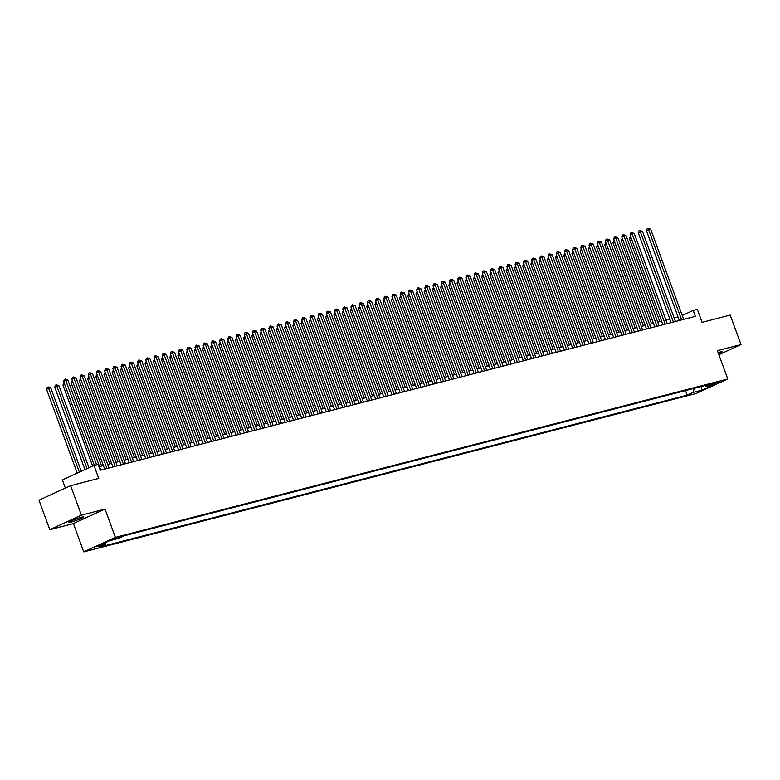 <?xml version="1.0" encoding="UTF-8"?>
<svg xmlns="http://www.w3.org/2000/svg" width="780" height="780" viewBox="0 0 780 780"><rect width="100%" height="100%" fill="white"/><g stroke="black" fill="none" stroke-linecap="round" stroke-linejoin="round"><path stroke-width="1.17" d="M718.536 353.769A8.073 0.712 159.9 0 0 722.105 351.809A8.073 0.712 159.9 0 0 719.989 352.072A8.073 0.712 159.9 0 0 718.107 352.619M81.744 517.15A8.073 0.712 159.9 0 0 73.33 520.036A8.073 0.712 159.9 0 0 68.689 522.434A8.073 0.712 159.9 0 0 70.805 522.171A8.073 0.712 159.9 0 0 79.219 519.295A8.073 0.712 159.9 0 0 83.85 516.886A8.073 0.712 159.9 0 0 81.744 517.15M719.053 381.664L712.53 384.306L719.053 381.664M83.752 551.879L696.14 393.49L727.759 378.992L115.372 537.381L83.752 551.879L73.398 523.575L105.008 509.067L81.412 515.17L49.793 529.678L73.398 523.575M49.793 529.678L39 500.185L70.619 485.677L98.728 478.403L93.98 465.426L62.371 479.934L65.354 488.095M718.877 354.724L741 344.575L730.207 315.081L702.088 322.354L697.34 309.377L693.235 310.44L682.237 315.481M81.412 515.17L70.619 485.677M93.98 465.426L98.085 464.373L100.249 470.262L695.399 316.339L693.235 310.44M113.519 539.36L121.641 536.338L113.353 538.931M704.759 385.603L706.134 386.451L712.111 383.702L124.352 535.724L118.375 538.463L109.337 540.803L96.349 546.76L105.378 544.42L99.401 547.17L687.16 395.148L693.147 392.408L694.239 388.323M706.134 386.451L715.163 384.111L702.175 390.068L693.147 392.408M105.008 509.067L115.372 537.381M741 344.575L717.395 350.678L727.759 378.992M678.025 316.933L674.144 317.938M669.815 319.059L665.935 320.063M661.606 321.185L657.725 322.189M653.396 323.31L649.516 324.314M645.187 325.426L641.306 326.43M636.977 327.551L633.106 328.555M628.768 329.677L624.897 330.681M620.558 331.802L616.688 332.806M612.349 333.918L608.478 334.922M604.139 336.043L600.268 337.048M595.94 338.169L592.059 339.173M587.73 340.294L583.85 341.299M579.52 342.42L575.64 343.415M571.311 344.536L567.431 345.54M563.101 346.661L559.221 347.665M554.892 348.787L551.011 349.791M546.683 350.912L542.802 351.907M538.473 353.028L534.592 354.032M530.264 355.154L526.383 356.158M522.054 357.279L518.173 358.283M513.844 359.404L509.964 360.399M505.635 361.52L501.755 362.524M497.425 363.646L493.545 364.65M489.216 365.771L485.345 366.776M481.006 367.897L477.136 368.901M472.797 370.012L468.926 371.017M464.587 372.138L460.717 373.142M456.378 374.264L452.507 375.268M448.168 376.389L444.298 377.393M439.969 378.505L436.088 379.509M431.759 380.63L427.879 381.635M423.55 382.756L419.669 383.76M415.34 384.881L411.46 385.885M407.131 387.007L403.25 388.001M398.921 389.123L395.041 390.127M390.712 391.248L386.831 392.252M382.502 393.373L378.622 394.378M374.293 395.499L370.412 396.494M366.083 397.615L362.203 398.619M357.874 399.74L353.993 400.744M349.664 401.866L345.784 402.87M341.455 403.991L337.574 404.995M333.245 406.107L329.375 407.111M325.036 408.232L321.165 409.237M316.826 410.358L312.956 411.362M308.617 412.483L304.746 413.488M300.407 414.599L296.536 415.603M292.207 416.725L288.327 417.729M283.998 418.85L280.118 419.854M275.788 420.976L271.908 421.98M267.579 423.101L263.698 424.096M259.369 425.217L255.489 426.221M251.16 427.343L247.28 428.347M242.951 429.468L239.07 430.472M234.741 431.594L230.861 432.588M226.531 433.709L222.651 434.714M218.322 435.835L214.441 436.839M210.112 437.96L206.232 438.965M201.903 440.086L198.022 441.08M193.694 442.202L189.813 443.206M185.484 444.327L181.613 445.331M177.274 446.452L173.404 447.457M169.065 448.578L165.194 449.582M160.855 450.694L156.985 451.698M152.646 452.819L148.775 453.823M144.436 454.945L140.566 455.949M136.237 457.07L132.356 458.075M128.027 459.186L124.147 460.19M119.818 461.311L115.937 462.316M111.608 463.437L107.728 464.441M103.399 465.562L99.518 466.567M105.934 542.363L105.378 544.42M685.493 390.585L687.16 395.148M702.175 390.068L701.142 386.539M96.613 464.753L65.764 380.474L67.821 379.948L100.815 470.116M94.331 465.338L63.629 381.459L65.764 380.474L65.179 379.08L67.821 379.948M63.629 381.459L64.331 379.47L65.179 379.08M81.276 471.256L50.729 387.787L48.682 388.313L46.547 389.298L77.22 473.119M46.547 389.298L47.239 387.309L48.087 386.919L48.682 388.313L79.355 472.144M48.087 386.919L50.729 387.787M106.977 468.526L73.973 378.349L76.031 377.822L109.024 468M104.695 469.111L71.838 379.334L73.973 378.349L73.388 376.954L76.031 377.822M71.838 379.334L72.54 377.344L73.388 376.954M115.186 466.401L82.183 376.233L84.24 375.697L117.234 465.874M112.905 466.996L80.047 377.208L82.183 376.233L81.598 374.829L84.24 375.697M80.047 377.208L80.749 375.219L81.598 374.829M123.396 464.276L90.392 374.107L92.449 373.571L125.444 463.749M121.114 464.87L88.257 375.082L90.392 374.107L89.807 372.703L92.449 373.571M88.257 375.082L88.959 373.094L89.807 372.703M131.605 462.16L98.602 371.982L100.659 371.456L133.653 461.623M129.324 462.745L96.466 372.957L98.602 371.982L98.017 370.588L100.659 371.456M96.466 372.957L97.159 370.978L98.017 370.588M88.969 467.727L58.939 385.661L54.746 387.173L84.913 469.589M54.746 387.173L55.448 385.183L56.297 384.793L56.891 386.188L87.048 468.614M56.297 384.793L58.939 385.661M64.662 384.267L62.956 385.047L92.606 466.06M62.956 385.047L64.135 382.844M72.871 382.142L71.165 382.921L101.585 466.031M71.165 382.921L72.345 380.718M81.081 380.026L79.375 380.806L109.785 463.905M79.375 380.806L80.555 378.593M139.815 460.034L106.811 369.856L108.868 369.33L141.862 459.498M137.534 460.619L104.676 370.841L106.811 369.856L106.226 368.462L108.868 369.33M104.676 370.841L105.368 368.852L106.226 368.462M89.29 377.9L87.584 378.68L117.994 461.779M87.584 378.68L88.764 376.467M148.024 457.909L115.021 367.731L117.078 367.204L150.072 457.382M145.743 458.503L112.885 368.716L115.021 367.731L114.436 366.337L117.078 367.204M112.885 368.716L113.578 366.727L114.436 366.337M97.5 375.775L95.794 376.555L126.204 459.664M95.794 376.555L96.973 374.351M156.234 455.783L123.23 365.615L125.287 365.079L158.281 455.257M153.953 456.378L121.095 366.59L123.23 365.615L122.645 364.211L125.287 365.079M121.095 366.59L121.787 364.601L122.645 364.211M105.71 373.649L104.003 374.429L134.413 457.538M104.003 374.429L105.183 372.226M164.444 453.668L131.44 363.49L133.497 362.953L166.491 453.131M162.162 454.252L129.304 364.465L131.44 363.49L130.855 362.086L133.497 362.953M129.304 364.465L129.997 362.485L130.855 362.086M113.919 371.534L112.213 372.314L142.623 455.413M112.213 372.314L113.392 370.1M172.653 451.542L139.649 361.364L141.697 360.838L174.701 451.006M170.371 452.127L137.514 362.349L139.649 361.364L139.064 359.97L141.697 360.838M137.514 362.349L138.206 360.36L139.064 359.97M180.853 449.416L147.859 359.239L149.906 358.712L182.91 448.89M178.581 450.011L145.724 360.223L147.859 359.239L147.274 357.844L149.906 358.712M145.724 360.223L146.416 358.235L147.274 357.844M189.062 447.291L156.068 357.123L158.116 356.587L191.12 446.764M186.791 447.886L153.933 358.098L156.068 357.123L155.483 355.719L158.116 356.587M153.933 358.098L154.625 356.109L155.483 355.719M197.272 445.175L164.278 354.998L166.325 354.461L199.329 444.639M195 445.76L162.143 355.973L164.278 354.998L163.693 353.594L166.325 354.461M162.143 355.973L162.835 353.993L163.693 353.594M205.481 443.05L172.487 352.872L174.535 352.346L207.538 442.514M203.209 443.635L170.352 353.857L172.487 352.872L171.902 351.478L174.535 352.346M170.352 353.857L171.044 351.868L171.902 351.478M213.691 440.924L180.697 350.747L182.744 350.22L215.748 440.398M211.409 441.509L178.561 351.731L180.697 350.747L180.112 349.352L182.744 350.22M178.561 351.731L179.254 349.742L180.112 349.352M221.9 438.799L188.906 348.631L190.954 348.094L223.957 438.272M219.619 439.394L186.771 349.606L188.906 348.631L188.321 347.227L190.954 348.094M186.771 349.606L187.463 347.617L188.321 347.227M230.11 436.683L197.116 346.505L199.163 345.969L232.167 436.147M227.828 437.268L194.971 347.48L197.116 346.505L196.521 345.101L199.163 345.969M194.971 347.48L195.673 345.501L196.521 345.101M238.319 434.558L205.325 344.38L207.373 343.853L240.376 434.021M236.038 435.142L203.18 345.365L205.325 344.38L204.73 342.985L207.373 343.853M203.18 345.365L203.882 343.375L204.73 342.985M246.529 432.432L213.525 342.254L215.582 341.728L248.586 431.906M244.247 433.017L211.39 343.239L213.525 342.254L212.94 340.86L215.582 341.728M211.39 343.239L212.092 341.25L212.94 340.86M254.738 430.306L221.734 340.139L223.792 339.602L256.786 429.78M252.457 430.901L219.599 341.113L221.734 340.139L221.149 338.735L223.792 339.602M219.599 341.113L220.301 339.125L221.149 338.735M262.948 428.181L229.944 338.013L232.001 337.477L264.995 427.654M260.666 428.776L227.809 338.988L229.944 338.013L229.359 336.609L232.001 337.477M227.809 338.988L228.511 337.009L229.359 336.609M122.129 369.408L120.422 370.188L150.832 453.287M120.422 370.188L121.602 367.975M130.338 367.282L128.632 368.062L159.042 451.171M128.632 368.062L129.811 365.859M138.538 365.157L136.841 365.937L167.251 449.046M136.841 365.937L138.021 363.733M146.747 363.031L145.051 363.821L175.461 446.921M145.051 363.821L146.23 361.608M154.957 360.916L153.26 361.696L183.671 444.795M153.26 361.696L154.44 359.482M163.166 358.79L161.47 359.57L191.88 442.679M161.47 359.57L162.649 357.357M171.376 356.665L169.679 357.445L200.089 440.554M169.679 357.445L170.859 355.241M179.585 354.539L177.889 355.319L208.299 438.428M177.889 355.319L179.069 353.116M187.795 352.423L186.098 353.203L216.508 436.303M186.098 353.203L187.278 350.99M196.004 350.298L194.308 351.078L224.718 434.177M194.308 351.078L195.478 348.865M204.214 348.173L202.517 348.952L232.928 432.061M202.517 348.952L203.687 346.749M212.423 346.047L210.717 346.827L241.137 429.936M210.717 346.827L211.897 344.623M271.157 426.065L238.153 335.887L240.211 335.361L273.205 425.529M268.876 426.65L236.018 336.872L238.153 335.887L237.569 334.493L240.211 335.361M236.018 336.872L236.72 334.883L237.569 334.493M279.367 423.94L246.363 333.762L248.42 333.235L281.414 423.404M277.085 424.525L244.228 334.747L246.363 333.762L245.778 332.368L248.42 333.235M244.228 334.747L244.92 332.758L245.778 332.368M287.576 421.814L254.573 331.636L256.63 331.11L289.624 421.288M285.295 422.409L252.437 332.621L254.573 331.636L253.987 330.242L256.63 331.11M252.437 332.621L253.13 330.632L253.987 330.242M295.786 419.689L262.782 329.521L264.839 328.985L297.833 419.162M293.504 420.284L260.647 330.496L262.782 329.521L262.197 328.117L264.839 328.985M260.647 330.496L261.339 328.507L262.197 328.117M220.633 343.931L218.926 344.711L249.346 427.81M218.926 344.711L220.106 342.498M228.842 341.806L227.136 342.586L257.556 425.685M227.136 342.586L228.316 340.373M237.052 339.68L235.345 340.46L265.756 423.569M235.345 340.46L236.525 338.257M245.261 337.555L243.555 338.335L273.965 421.444M243.555 338.335L244.735 336.131M303.995 417.573L270.991 327.395L273.049 326.869L306.043 417.037M301.714 418.158L268.856 328.37L270.991 327.395L270.406 325.991L273.049 326.869M268.856 328.37L269.548 326.391L270.406 325.991M253.471 335.439L251.765 336.219L282.175 419.318M251.765 336.219L252.944 334.006M312.205 415.447L279.201 325.27L281.258 324.743L314.252 414.911M309.923 416.032L277.066 326.255L279.201 325.27L278.616 323.875L281.258 324.743M277.066 326.255L277.758 324.265L278.616 323.875M261.68 333.314L259.974 334.094L290.384 417.193M259.974 334.094L261.154 331.88M320.414 413.322L287.41 323.144L289.458 322.618L322.462 412.796M318.133 413.917L285.275 324.129L287.41 323.144L286.825 321.75L289.458 322.618M285.275 324.129L285.968 322.14L286.825 321.75M269.89 331.188L268.183 331.968L298.594 415.077M268.183 331.968L269.363 329.764M328.614 411.197L295.62 321.029L297.668 320.492L330.671 410.67M326.342 411.791L293.485 322.003L295.62 321.029L295.035 319.625L297.668 320.492M293.485 322.003L294.177 320.014L295.035 319.625M278.099 329.062L276.393 329.843L306.803 412.952M276.393 329.843L277.573 327.639M336.823 409.081L303.829 318.903L305.877 318.367L338.881 408.544M334.552 409.666L301.694 319.878L303.829 318.903L303.244 317.499L305.877 318.367M301.694 319.878L302.386 317.899L303.244 317.499M286.299 326.937L284.602 327.727L315.013 410.826M284.602 327.727L285.782 325.514M345.033 406.955L312.039 316.777L314.087 316.251L347.09 406.419M342.761 407.54L309.904 317.762L312.039 316.777L311.454 315.383L314.087 316.251M309.904 317.762L310.596 315.773L311.454 315.383M294.508 324.821L292.812 325.601L323.222 408.7M292.812 325.601L293.992 323.388M353.243 404.83L320.248 314.652L322.296 314.125L355.3 404.303M350.971 405.424L318.113 315.637L320.248 314.652L319.663 313.258L322.296 314.125M318.113 315.637L318.805 313.648L319.663 313.258M302.718 322.696L301.022 323.476L331.432 406.585M301.022 323.476L302.201 321.262M361.452 402.704L328.458 312.536L330.505 312L363.509 402.178M359.18 403.299L326.323 313.511L328.458 312.536L327.873 311.132L330.505 312M326.323 313.511L327.015 311.522L327.873 311.132M310.927 320.57L309.231 321.35L339.641 404.459M309.231 321.35L310.411 319.147M369.661 400.589L336.668 310.411L338.715 309.875L371.719 400.052M367.38 401.173L334.532 311.386L336.668 310.411L336.082 309.007L338.715 309.875M334.532 311.386L335.224 309.406L336.082 309.007M319.137 318.445L317.44 319.235L347.851 402.334M317.44 319.235L318.62 317.021M377.871 398.463L344.877 308.285L346.924 307.759L379.928 397.927M375.59 399.048L342.742 309.27L344.877 308.285L344.282 306.891L346.924 307.759M342.742 309.27L343.434 307.281L344.282 306.891M327.346 316.329L325.65 317.109L356.06 400.208M325.65 317.109L326.83 314.896M386.081 396.337L353.087 306.16L355.134 305.633L388.138 395.811M383.799 396.923L350.941 307.144L353.087 306.16L352.492 304.765L355.134 305.633M350.941 307.144L351.644 305.156L352.492 304.765M335.556 314.203L333.86 314.983L364.27 398.093M333.86 314.983L335.039 312.77M394.29 394.212L361.296 304.044L363.344 303.508L396.347 393.685M392.008 394.807L359.151 305.019L361.296 304.044L360.701 302.64L363.344 303.508M359.151 305.019L359.853 303.03L360.701 302.64M343.765 312.078L342.069 312.858L372.479 395.967M342.069 312.858L343.249 310.654M402.5 392.087L369.496 301.918L371.553 301.382L404.547 391.56M400.218 392.681L367.36 302.894L369.496 301.918L368.911 300.514L371.553 301.382M367.36 302.894L368.062 300.914L368.911 300.514M351.975 309.952L350.279 310.732L380.689 393.841M350.279 310.732L351.448 308.529M410.709 389.971L377.705 299.793L379.762 299.267L412.756 389.435M408.427 390.556L375.57 300.778L377.705 299.793L377.12 298.399L379.762 299.267M375.57 300.778L376.272 298.789L377.12 298.399M360.185 307.837L358.478 308.617L388.898 391.716M358.478 308.617L359.658 306.404M418.918 387.845L385.915 297.668L387.972 297.141L420.966 387.319M416.637 388.43L383.779 298.652L385.915 297.668L385.33 296.273L387.972 297.141M383.779 298.652L384.481 296.663L385.33 296.273M368.394 305.711L366.688 306.491L397.108 389.59M366.688 306.491L367.868 304.278M427.128 385.72L394.124 295.552L396.181 295.015L429.175 385.193M424.846 386.315L391.989 296.527L394.124 295.552L393.539 294.148L396.181 295.015M391.989 296.527L392.691 294.538L393.539 294.148M376.603 303.586L374.897 304.366L405.317 387.475M374.897 304.366L376.077 302.162M435.337 383.594L402.334 293.426L404.391 292.89L437.385 383.068M433.056 384.189L400.198 294.401L402.334 293.426L401.749 292.022L404.391 292.89M400.198 294.401L400.891 292.412L401.749 292.022M384.813 301.46L383.107 302.24L413.527 385.349M383.107 302.24L384.286 300.037M443.547 381.478L410.543 291.301L412.601 290.774L445.594 380.942M441.265 382.063L408.408 292.276L410.543 291.301L409.958 289.906L412.601 290.774M408.408 292.276L409.1 290.296L409.958 289.906M393.023 299.344L391.316 300.125L421.726 383.224M391.316 300.125L392.496 297.911M451.756 379.353L418.753 289.175L420.81 288.649L453.804 378.817M449.475 379.938L416.618 290.16L418.753 289.175L418.168 287.781L420.81 288.649M416.618 290.16L417.31 288.171L418.168 287.781M401.232 297.219L399.526 297.999L429.936 381.098M399.526 297.999L400.706 295.786M459.966 377.227L426.962 287.05L429.019 286.523L462.014 376.701M457.685 377.822L424.827 288.035L426.962 287.05L426.377 285.656L429.019 286.523M424.827 288.035L425.519 286.046L426.377 285.656M409.441 295.094L407.735 295.873L438.145 378.982M407.735 295.873L408.915 293.67M468.175 375.102L435.172 284.934L437.229 284.398L470.223 374.575M465.894 375.697L433.036 285.909L435.172 284.934L434.587 283.53L437.229 284.398M433.036 285.909L433.729 283.92L434.587 283.53M417.651 292.968L415.945 293.748L446.355 376.857M415.945 293.748L417.125 291.544M476.385 372.986L443.381 282.808L445.429 282.272L478.433 372.45M474.103 373.571L441.246 283.784L443.381 282.808L442.796 281.404L445.429 282.272M441.246 283.784L441.938 281.804L442.796 281.404M425.86 290.852L424.154 291.632L454.565 374.731M424.154 291.632L425.334 289.419M484.585 370.861L451.591 280.683L453.638 280.156L486.642 370.325M482.313 371.446L449.456 281.668L451.591 280.683L451.006 279.289L453.638 280.156M449.456 281.668L450.148 279.679L451.006 279.289M434.07 288.727L432.364 289.507L462.774 372.606M432.364 289.507L433.543 287.293M492.794 368.735L459.8 278.558L461.848 278.031L494.851 368.209M490.523 369.33L457.665 279.542L459.8 278.558L459.215 277.163L461.848 278.031M457.665 279.542L458.357 277.553L459.215 277.163M442.27 286.601L440.573 287.381L470.983 370.49M440.573 287.381L441.753 285.178M501.004 366.61L468.01 276.442L470.057 275.906L503.061 366.083M498.732 367.204L465.874 277.417L468.01 276.442L467.425 275.038L470.057 275.906M465.874 277.417L466.567 275.428L467.425 275.038M450.479 284.476L448.783 285.256L479.193 368.365M448.783 285.256L449.962 283.052M509.213 364.494L476.219 274.316L478.267 273.78L511.27 363.958M506.942 365.079L474.084 275.291L476.219 274.316L475.634 272.912L478.267 273.78M474.084 275.291L474.776 273.312L475.634 272.912M458.689 282.35L456.992 283.14L487.402 366.239M456.992 283.14L458.172 280.927M517.423 362.369L484.429 272.191L486.476 271.664L519.48 361.832M515.141 362.953L482.293 273.175L484.429 272.191L483.844 270.796L486.476 271.664M482.293 273.175L482.986 271.186L483.844 270.796M466.898 280.235L465.202 281.014L495.612 364.114M465.202 281.014L466.381 278.801M525.632 360.243L492.638 270.065L494.686 269.539L527.69 359.716M523.351 360.828L490.503 271.05L492.638 270.065L492.053 268.671L494.686 269.539M490.503 271.05L491.195 269.061L492.053 268.671M475.108 278.109L473.411 278.889L503.822 361.998M473.411 278.889L474.591 276.676M533.842 358.118L500.848 267.95L502.895 267.413L535.899 357.591M531.56 358.712L498.703 268.924L500.848 267.95L500.253 266.546L502.895 267.413M498.703 268.924L499.405 266.935L500.253 266.546M483.317 275.983L481.621 276.764L512.031 359.873M481.621 276.764L482.8 274.56M542.051 356.002L509.057 265.824L511.105 265.288L544.108 355.465M539.77 356.587L506.912 266.799L509.057 265.824L508.462 264.42L511.105 265.288M506.912 266.799L507.614 264.82L508.462 264.42M491.527 273.858L489.83 274.638L520.24 357.747M489.83 274.638L491.01 272.435M550.261 353.876L517.257 263.698L519.314 263.172L552.318 353.34M547.979 354.461L515.122 264.683L517.257 263.698L516.672 262.304L519.314 263.172M515.122 264.683L515.824 262.694L516.672 262.304M499.736 271.742L498.04 272.522L528.45 355.622M498.04 272.522L499.21 270.309M558.47 351.751L525.466 261.573L527.524 261.046L560.518 351.224M556.189 352.336L523.331 262.558L525.466 261.573L524.882 260.179L527.524 261.046M523.331 262.558L524.033 260.569L524.882 260.179M507.946 269.617L506.249 270.397L536.659 353.496M506.249 270.397L507.419 268.183M566.68 349.625L533.676 259.457L535.733 258.921L568.727 349.099M564.398 350.22L531.541 260.432L533.676 259.457L533.091 258.053L535.733 258.921M531.541 260.432L532.243 258.443L533.091 258.053M516.155 267.491L514.449 268.271L544.869 351.38M514.449 268.271L515.629 266.068M574.889 347.5L541.885 257.332L543.943 256.796L576.937 346.973M572.608 348.094L539.75 258.307L541.885 257.332L541.3 255.928L543.943 256.796M539.75 258.307L540.452 256.327L541.3 255.928M524.365 265.366L522.658 266.146L553.078 349.255M522.658 266.146L523.838 263.942M583.099 345.384L550.095 255.206L552.152 254.68L585.146 344.848M580.817 345.969L547.96 256.191L550.095 255.206L549.51 253.812L552.152 254.68M547.96 256.191L548.652 254.202L549.51 253.812M532.574 263.25L530.868 264.03L561.288 347.129M530.868 264.03L532.048 261.817M591.308 343.258L558.304 253.081L560.362 252.554L593.356 342.722M589.027 343.844L556.169 254.065L558.304 253.081L557.719 251.686L560.362 252.554M556.169 254.065L556.861 252.077L557.719 251.686M540.784 261.125L539.077 261.904L569.488 345.004M539.077 261.904L540.257 259.691M599.518 341.133L566.514 250.955L568.571 250.429L601.565 340.606M597.236 341.728L564.379 251.94L566.514 250.955L565.929 249.561L568.571 250.429M564.379 251.94L565.071 249.951L565.929 249.561M548.993 258.999L547.287 259.779L577.697 342.888M547.287 259.779L548.467 257.575M607.727 339.007L574.724 248.839L576.781 248.303L609.775 338.481M605.446 339.602L572.588 249.815L574.724 248.839L574.139 247.435L576.781 248.303M572.588 249.815L573.28 247.826L574.139 247.435M557.203 256.873L555.496 257.654L585.907 340.762M555.496 257.654L556.676 255.45M615.937 336.892L582.933 246.714L584.99 246.188L617.984 336.356M613.655 337.477L580.798 247.689L582.933 246.714L582.348 245.31L584.99 246.188M580.798 247.689L581.49 245.71L582.348 245.31M565.412 254.758L563.706 255.538L594.116 338.637M563.706 255.538L564.886 253.325M624.146 334.766L591.142 244.589L593.19 244.062L626.194 334.23M621.865 335.351L589.007 245.573L591.142 244.589L590.558 243.194L593.19 244.062M589.007 245.573L589.7 243.584L590.558 243.194M573.622 252.632L571.916 253.412L602.326 336.511M571.916 253.412L573.095 251.199M632.346 332.641L599.352 242.463L601.399 241.936L634.403 332.114M630.074 333.235L597.217 243.448L599.352 242.463L598.767 241.069L601.399 241.936M597.217 243.448L597.909 241.459L598.767 241.069M581.831 250.507L580.125 251.287L610.535 334.396M580.125 251.287L581.305 249.083M640.556 330.515L607.562 240.347L609.609 239.811L642.613 329.989M638.284 331.11L605.426 241.322L607.562 240.347L606.976 238.943L609.609 239.811M605.426 241.322L606.118 239.333L606.976 238.943M590.031 248.381L588.334 249.161L618.745 332.27M588.334 249.161L589.514 246.958M648.765 328.399L615.771 238.222L617.818 237.685L650.822 327.863M646.493 328.985L613.636 239.197L615.771 238.222L615.186 236.818L617.818 237.685M613.636 239.197L614.328 237.218L615.186 236.818M598.24 246.256L596.544 247.046L626.954 330.145M596.544 247.046L597.724 244.832M656.975 326.274L623.981 236.096L626.028 235.57L659.032 325.738M654.703 326.859L621.845 237.081L623.981 236.096L623.395 234.702L626.028 235.57M621.845 237.081L622.538 235.092L623.395 234.702M606.45 244.14L604.754 244.92L635.164 328.019M604.754 244.92L605.933 242.707M665.184 324.148L632.19 233.971L634.237 233.444L667.241 323.622M662.912 324.743L630.055 234.955L632.19 233.971L631.605 232.576L634.237 233.444M630.055 234.955L630.747 232.966L631.605 232.576M614.659 242.014L612.963 242.794L643.373 325.904M612.963 242.794L614.143 240.591M673.393 322.023L640.399 231.855L642.447 231.319L675.451 321.497M671.112 322.618L638.264 232.83L640.399 231.855L639.815 230.451L642.447 231.319M638.264 232.83L638.957 230.841L639.815 230.451M622.869 239.889L621.173 240.669L651.583 323.778M621.173 240.669L622.352 238.466M681.603 319.907L648.609 229.73L650.657 229.193L683.66 319.371M679.322 320.492L646.474 230.704L648.609 229.73L648.014 228.326L650.657 229.193M646.474 230.704L647.166 228.725L648.014 228.326M631.078 237.764L629.382 238.553L659.792 321.652M629.382 238.553L630.562 236.34M115.069 538.2L115.323 538.892"/></g></svg>

